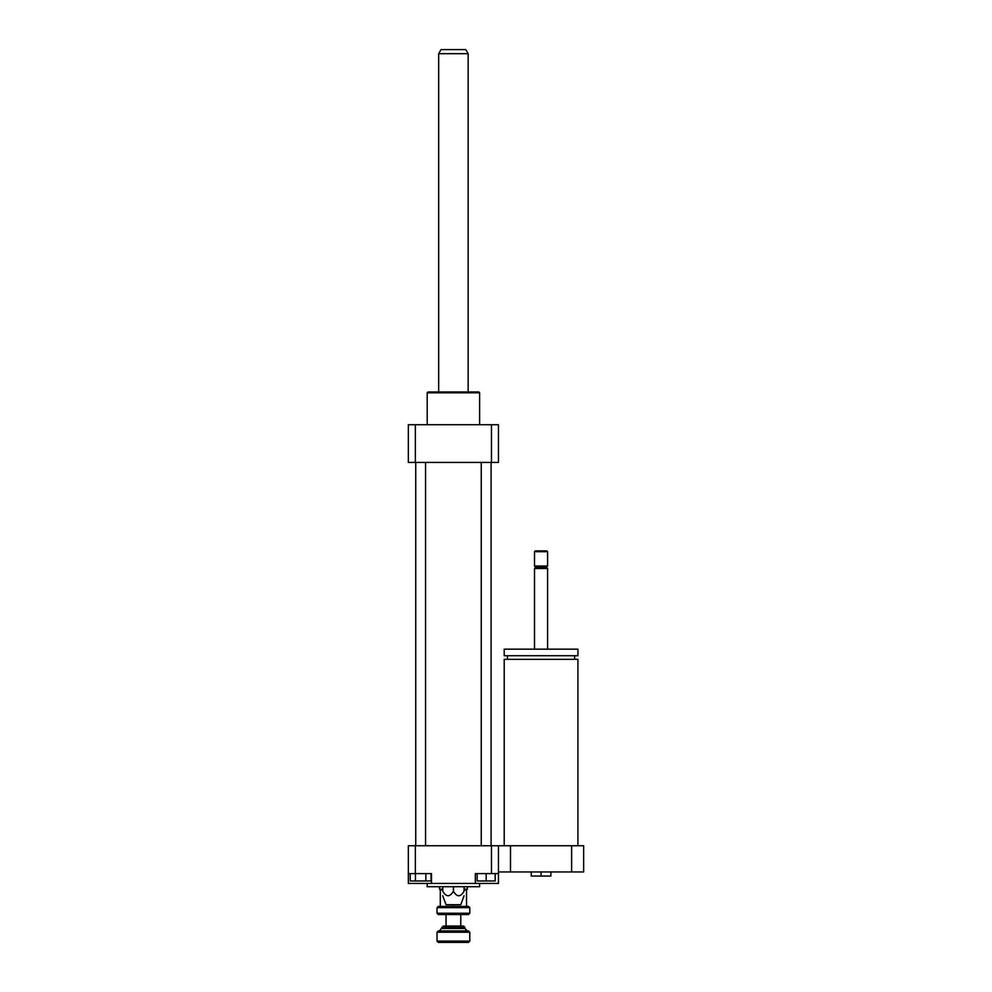<?xml version="1.0" encoding="UTF-8"?>
<svg xmlns="http://www.w3.org/2000/svg" width="992" height="992" viewBox="0 0 992 992"><rect width="100%" height="100%" fill="white"/><g stroke="black" fill="none" stroke-linecap="round" stroke-linejoin="round"><path stroke-width="1.49" d="M531.216 871.956L531.216 876.06L550.882 876.06L550.882 871.956M541.049 871.956L541.049 876.06M504.196 845.754L504.196 659.32L577.914 659.32L577.914 845.754M541.049 655.724L577.914 655.724L577.914 649.165L504.196 649.165L504.196 655.724L541.049 655.724M534.502 649.165L534.502 568.49L547.596 568.49L547.596 649.165M534.502 568.49L535.73 567.263L546.369 567.263L547.596 568.49M541.049 566.035L547.596 566.035L547.596 551.701L534.502 551.701L534.502 566.035L541.049 566.035M534.502 551.701L535.32 550.882L546.778 550.882L547.596 551.701M498.455 871.956L583.643 871.956L583.643 845.754L571.615 845.754L571.615 871.956M408.357 873.592L431.483 873.592L431.483 883.426L408.357 883.426L408.357 845.754L510.496 845.754L510.496 871.956M510.496 845.754L571.615 845.754M498.455 845.754L498.455 883.426L475.342 883.426L475.342 873.592L498.455 873.592M425.841 873.592L425.841 880.97L431.049 880.97L431.049 873.592M410.242 873.592L410.242 880.97L425.841 880.97M415.437 873.592L415.437 880.97M477.164 873.592L477.164 880.97L495.182 880.97L495.182 873.592M486.167 873.592L486.167 880.97M415.35 845.754L415.35 873.592M431.483 883.426L475.342 883.426M491.462 845.754L491.462 873.592M464.058 886.699L464.058 891.2C464.058 897.289 464.058 897.289 464.058 891.2C464.058 897.289 464.058 897.289 464.058 891.2C460.511 897.289 456.952 897.289 453.406 891.2C449.86 897.289 446.313 897.289 442.754 891.2C442.754 897.289 442.754 897.289 442.754 891.2C442.754 897.289 442.754 897.289 442.754 891.2L442.754 886.699M453.406 891.2L453.406 886.699M442.754 895.726L446.04 904.716L460.784 904.716L464.058 895.726M427.192 883.426L427.192 886.699L479.62 886.699L479.62 883.426M427.192 424.737L427.192 392.795L479.62 392.795L479.62 424.737M427.192 392.795L428.011 391.976L478.801 391.976L479.62 392.795M491.462 462.421L491.462 424.737L498.455 424.737L498.455 462.421L408.357 462.421L408.357 424.737L415.35 424.737L415.35 462.421M491.462 424.737L415.35 424.737M425.556 462.421L425.556 845.754M491.09 462.421L491.09 845.754M438.662 53.692L468.15 53.692L465.781 49.6L441.031 49.6L438.662 53.692L438.662 391.976M437.026 913.235L438.34 914.55L468.484 914.55L469.786 913.235L437.026 913.235L437.026 907.668L469.786 907.668L469.786 913.235M469.786 907.668L468.484 906.366L466.513 906.366M442.754 889.973L440.299 889.973L440.299 906.428L466.513 906.428L466.513 889.973L467.331 889.154L464.058 889.154M440.299 906.366L438.34 906.366L437.026 907.668M441.936 927.334L464.876 927.334L463.562 926.02L443.25 926.02L439.481 930.93M437.026 932.244L469.786 932.244L468.484 930.93L438.34 930.93L437.026 932.244L437.026 941.086L469.786 941.086L469.786 932.244M437.026 941.086L438.34 942.4L468.484 942.4L469.786 941.086M453.406 906.428L453.406 904.716M464.058 889.973L466.513 889.973M446.04 926.02L446.04 914.55M442.754 889.154L439.481 889.154L440.299 889.973M467.331 886.699L467.331 889.154M441.936 928.475L464.876 928.475L464.876 927.334M574.628 659.32L574.628 655.724M507.47 659.32L507.47 655.724M546.369 567.263L547.596 566.035M535.73 567.263L534.502 566.035M415.735 462.421L415.735 845.754M481.256 462.421L481.256 845.754M468.15 53.692L468.15 391.976M464.876 928.475L467.331 930.93M460.784 926.02L460.784 914.55M439.481 886.699L439.481 889.154"/></g></svg>
